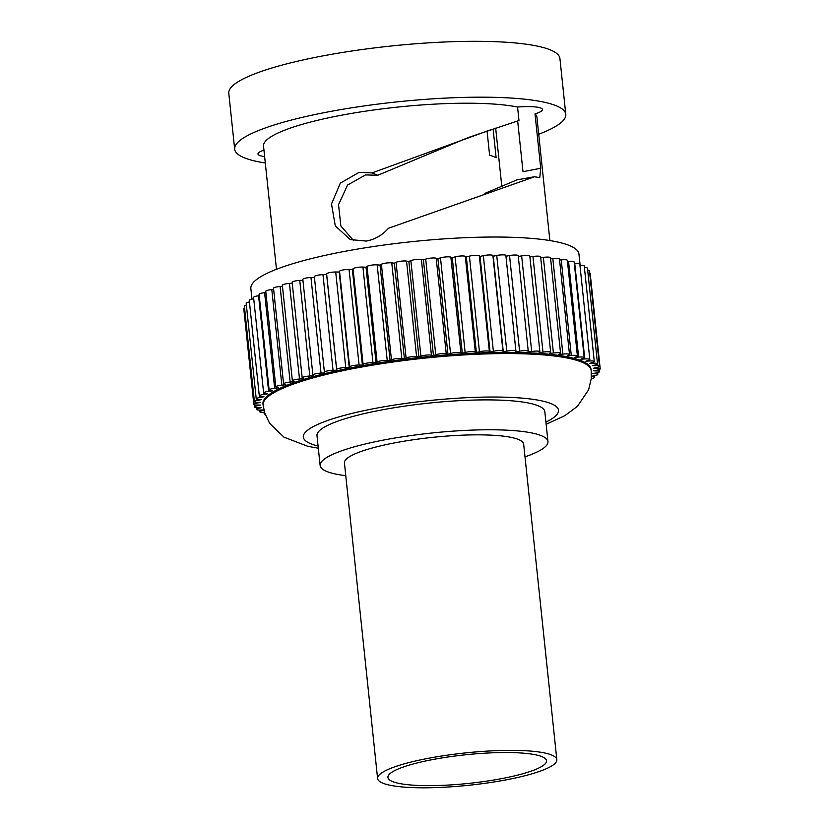 <?xml version="1.0" encoding="UTF-8"?>
<svg xmlns="http://www.w3.org/2000/svg" width="829" height="829" viewBox="0 0 829 829"><rect width="100%" height="100%" fill="white"/><g stroke="black" fill="none" stroke-linecap="round" stroke-linejoin="round"><path stroke-width="1.24" d="M377.599 778.504L344.439 462.986A90.112 16.269 -6 0 1 394.417 442.924A90.112 16.269 -6 0 1 489.96 435.101A90.112 16.269 -6 0 1 523.669 444.147L556.829 759.665A90.112 16.269 -6 0 1 506.851 779.726A90.112 16.269 -6 0 1 411.308 787.55A90.112 16.269 -6 0 1 377.599 778.504A90.112 16.269 -6 0 1 427.577 758.452A90.112 16.269 -6 0 1 523.13 750.618A90.112 16.269 -6 0 1 556.829 759.665M516.685 752.753A79.719 14.394 -6 0 1 546.508 760.753A79.719 14.394 -6 0 1 502.291 778.493A79.719 14.394 -6 0 1 417.754 785.426A79.719 14.394 -6 0 1 387.931 777.415A79.719 14.394 -6 0 1 432.147 759.675A79.719 14.394 -6 0 1 516.685 752.753M517.669 120.993L522.995 171.696L540.726 168.256L539.752 177.675L534.664 176.743L388.449 228.255C382.345 235.208 374.957 239.477 366.263 241.073L350.201 239.56L335.289 225.871L331.496 203.986L340.315 183.157L359.04 172.349L372.024 172.909L377.744 175.282L365.579 174.909L347.569 185.033L338.543 204.639L340.864 225.996L353.61 240.648M276.471 269.301L263.529 146.132A137.459 24.818 -6 0 1 352.822 113.19A137.459 24.818 -6 0 1 517.565 107.034L518.975 120.526L468.364 137.5L377.744 175.282M490.975 129.676L372.024 172.909M540.726 168.256L535.006 113.874A28.404 5.129 174 0 0 542.477 109.521A28.404 5.129 174 0 0 517.565 107.034M265.301 162.992A166.474 30.051 -6 0 1 234.669 149.168L228.794 93.294A166.474 30.051 -6 0 1 336.947 53.388A166.474 30.051 -6 0 1 559.917 58.486L565.792 114.361A166.474 30.051 -6 0 1 538.705 134.257M535.006 113.874A137.459 24.818 -6 0 1 536.933 117.397L549.876 240.565M263.954 150.132A28.404 5.129 174 0 0 257.985 154.007A28.404 5.129 174 0 0 264.627 156.557M234.669 149.168A166.474 30.051 -6 0 1 342.812 109.262A166.474 30.051 -6 0 1 565.792 114.361M535.13 176.608L516.892 179.903L535.13 176.608M251.964 299.124L250.855 288.544A164.95 29.771 -6 0 1 358.014 249.001A164.95 29.771 -6 0 1 578.943 254.057L580.124 265.353M484.913 193.364L516.892 179.903M487.058 130.93L489.618 155.261A95.304 17.202 -6 0 1 496.146 157.821L493.12 128.992M579.948 265.353A6.114 1.098 -6 0 1 584.238 265.964L594.289 361.568A6.114 1.098 -6 0 1 592.538 362.553L589.699 363.361L593.491 363.226A6.114 1.098 -6 0 1 597.522 363.838A6.114 1.098 -6 0 1 595.367 364.926L592.3 365.713L595.958 365.641A6.114 1.098 -6 0 1 599.491 366.273A6.114 1.098 -6 0 1 596.932 367.465L593.637 368.221L597.139 368.231A6.114 1.098 -6 0 1 600.206 368.853A6.114 1.098 -6 0 1 597.191 370.138L593.709 370.864L597.025 370.946A6.114 1.098 -6 0 1 599.636 371.568A6.114 1.098 -6 0 1 596.155 372.946L592.517 373.63L595.616 373.786A6.114 1.098 -6 0 1 597.813 374.397A6.114 1.098 -6 0 1 593.844 375.858L591.388 376.273M584.414 267.591A6.114 1.098 -6 0 1 587.471 268.223L597.522 363.838M587.668 270.078A6.114 1.098 -6 0 1 589.44 270.658L599.491 366.273M589.678 272.886A6.114 1.098 -6 0 1 590.155 273.249L600.206 368.853M263.912 409.92L260.544 410.044A6.114 1.098 -6 0 1 256.524 409.433A6.114 1.098 -6 0 1 258.669 408.345L261.736 407.557L258.078 407.619A6.114 1.098 -6 0 1 254.544 406.998A6.114 1.098 -6 0 1 257.114 405.806L260.399 405.049L256.897 405.039A6.114 1.098 -6 0 1 253.84 404.407L243.788 308.802A6.114 1.098 -6 0 1 244.565 308.15M253.84 404.407A6.114 1.098 -6 0 1 256.845 403.122L260.327 402.397L257.011 402.324A6.114 1.098 -6 0 1 254.399 401.692L244.348 306.088A6.114 1.098 -6 0 1 246.368 305.031M254.399 401.692A6.114 1.098 -6 0 1 257.881 400.314L261.518 399.63L258.42 399.474A6.114 1.098 -6 0 1 256.234 398.873L246.182 303.259A6.114 1.098 -6 0 1 249.425 301.922M256.234 398.873A6.114 1.098 -6 0 1 260.202 397.402L263.974 396.77L261.114 396.542A6.114 1.098 -6 0 1 259.311 395.961L249.26 300.347A6.114 1.098 -6 0 1 253.726 298.803M259.311 395.961A6.114 1.098 -6 0 1 263.788 394.407L267.674 393.827L265.062 393.526A6.114 1.098 -6 0 1 263.632 392.977L253.581 297.362A6.114 1.098 -6 0 1 258.565 295.746L259.228 295.652M263.632 392.977A6.114 1.098 -6 0 1 268.617 391.361L272.586 390.822L270.254 390.459A6.114 1.098 -6 0 1 269.135 389.951L259.094 294.347A6.114 1.098 -6 0 1 264.606 292.658L265.881 292.502M269.135 389.951A6.114 1.098 -6 0 1 274.658 388.273L278.668 387.796L276.637 387.371A6.114 1.098 -6 0 1 275.808 386.915L265.757 291.3A6.114 1.098 -6 0 1 271.798 289.559L273.643 289.362M275.808 386.915A6.114 1.098 -6 0 1 281.85 385.164L285.881 384.76L284.16 384.262A6.114 1.098 -6 0 1 283.58 383.868L273.529 288.264A6.114 1.098 -6 0 1 280.098 286.461L282.451 286.264M283.58 383.868A6.114 1.098 -6 0 1 290.15 382.076L294.171 381.734L292.772 381.185A6.114 1.098 -6 0 1 292.388 380.853L282.347 285.249A6.114 1.098 -6 0 1 289.445 283.414L292.233 283.217M292.388 380.853A6.114 1.098 -6 0 1 299.497 379.019L303.466 378.739L302.398 378.138A6.114 1.098 -6 0 1 302.191 377.889L292.14 282.274A6.114 1.098 -6 0 1 299.756 280.409L302.927 280.243M302.191 377.889A6.114 1.098 -6 0 1 309.808 376.024L313.704 375.817L312.989 375.164A6.114 1.098 -6 0 1 312.885 374.998L302.834 279.383A6.114 1.098 -6 0 1 310.968 277.497L314.44 277.373M314.388 276.658A6.114 1.098 -6 0 1 314.357 276.585A6.114 1.098 -6 0 1 322.978 274.679L326.636 274.617L326.616 273.881A6.114 1.098 -6 0 1 335.704 271.995L339.206 271.995L339.527 271.238A6.114 1.098 -6 0 1 349.05 269.446L352.356 269.529L353.04 268.731A6.114 1.098 -6 0 1 362.915 267.062L366.014 267.218L367.029 266.41A6.114 1.098 -6 0 1 377.185 264.865L380.045 265.093L381.402 264.264A6.114 1.098 -6 0 1 391.765 262.866L394.366 263.166L396.055 262.327A6.114 1.098 -6 0 1 406.531 261.083L408.863 261.446L410.852 260.607A6.114 1.098 -6 0 1 421.381 259.529L423.412 259.954L425.702 259.114A6.114 1.098 -6 0 1 436.199 258.202L437.919 258.7L440.489 257.871A6.114 1.098 -6 0 1 450.862 257.135L452.261 257.684L455.09 256.876A6.114 1.098 -6 0 1 465.276 256.327L466.333 256.928L469.411 256.14A6.114 1.098 -6 0 1 479.317 255.788L480.032 256.43L483.328 255.674A6.114 1.098 -6 0 1 492.882 255.508L493.255 256.202L496.737 255.477A6.114 1.098 -6 0 1 505.877 255.487A6.114 1.098 -6 0 1 505.877 255.498L515.918 351.081M505.949 256.223L509.534 255.55A6.114 1.098 -6 0 1 518.208 255.643A6.114 1.098 -6 0 1 518.187 255.757M518.291 256.451L521.638 255.892A6.114 1.098 -6 0 1 529.814 256.078L539.866 351.693A6.114 1.098 -6 0 1 539.783 351.911L539.099 352.698L542.985 352.107A6.114 1.098 -6 0 1 550.663 352.377A6.114 1.098 -6 0 1 550.466 352.698L549.44 353.517L553.409 352.978A6.114 1.098 -6 0 1 560.57 353.32A6.114 1.098 -6 0 1 560.217 353.755L558.85 354.584L562.87 354.107A6.114 1.098 -6 0 1 569.502 354.522A6.114 1.098 -6 0 1 568.943 355.061L567.264 355.9L571.285 355.486A6.114 1.098 -6 0 1 577.399 355.952A6.114 1.098 -6 0 1 576.601 356.605L574.601 357.444L578.611 357.092A6.114 1.098 -6 0 1 584.196 357.61A6.114 1.098 -6 0 1 583.108 358.377L580.818 359.216L584.787 358.936A6.114 1.098 -6 0 1 589.833 359.496A6.114 1.098 -6 0 1 588.435 360.366L585.865 361.195L589.761 360.978A6.114 1.098 -6 0 1 594.289 361.568M529.907 256.959L532.943 256.493A6.114 1.098 -6 0 1 540.612 256.762L550.663 352.377M540.715 257.726L543.358 257.373A6.114 1.098 -6 0 1 550.518 257.715L560.57 353.32M550.632 258.752L552.819 258.493A6.114 1.098 -6 0 1 559.451 258.907L569.502 354.522M559.575 260.047L561.243 259.871A6.114 1.098 -6 0 1 567.347 260.337L577.399 355.952M567.482 261.581L568.57 261.487A6.114 1.098 -6 0 1 574.145 262.005L584.196 357.61M574.279 263.353L574.735 263.321A6.114 1.098 -6 0 1 579.792 263.881L589.833 359.496M312.885 374.998A6.114 1.098 -6 0 1 321.01 373.112L324.802 372.967L324.429 372.273A6.114 1.098 -6 0 1 324.408 372.2A6.114 1.098 -6 0 1 333.03 370.294L336.688 370.231L336.667 369.496A6.114 1.098 -6 0 1 345.755 367.599L349.247 367.61L349.579 366.843A6.114 1.098 -6 0 1 359.102 365.061L362.408 365.143L363.092 364.345A6.114 1.098 -6 0 1 372.957 362.677L376.055 362.833L377.081 362.014A6.114 1.098 -6 0 1 387.236 360.48L390.096 360.708L391.454 359.879A6.114 1.098 -6 0 1 401.816 358.48L404.417 358.781L406.096 357.941A6.114 1.098 -6 0 1 416.583 356.698L418.904 357.061L420.904 356.221A6.114 1.098 -6 0 1 431.432 355.133L433.463 355.568L423.412 259.954M404.417 358.781L394.366 263.166M264.524 412.272L264.275 412.282A6.114 1.098 -6 0 1 259.746 411.692A6.114 1.098 -6 0 1 261.508 410.718L263.933 410.023M591.378 376.604L592.922 376.729A6.114 1.098 -6 0 1 594.725 377.309A6.114 1.098 -6 0 1 591.232 378.687M433.463 355.568L435.753 354.729A6.114 1.098 -6 0 1 446.24 353.817L447.961 354.315L437.919 258.7M447.961 354.315L450.541 353.486A6.114 1.098 -6 0 1 460.914 352.75L462.313 353.299L452.261 257.684M390.096 360.708L380.045 265.093M462.313 353.299L465.142 352.491A6.114 1.098 -6 0 1 475.328 351.942L476.385 352.543L479.452 351.755A6.114 1.098 -6 0 1 489.369 351.392L490.084 352.045L493.369 351.289A6.114 1.098 -6 0 1 502.934 351.123L503.307 351.817L506.778 351.092A6.114 1.098 -6 0 1 515.928 351.092A6.114 1.098 -6 0 1 515.928 351.113L515.949 351.848L519.586 351.164A6.114 1.098 -6 0 1 528.26 351.258A6.114 1.098 -6 0 1 528.239 351.372L527.907 352.138L531.69 351.506A6.114 1.098 -6 0 1 539.866 351.693M265.156 414.251A6.114 1.098 -6 0 1 264.202 413.775A6.114 1.098 -6 0 1 264.803 413.205M503.307 351.817L493.255 256.202M376.055 362.833L366.014 267.218M349.247 367.61L339.206 271.995M476.385 352.543L466.333 256.928M418.904 357.061L408.863 261.446M362.408 365.143L352.356 269.529M336.688 370.231L326.636 274.617M490.084 352.045L480.032 256.43M370.128 364.335A164.95 29.771 174 0 0 262.98 403.878L263.104 405.07A164.95 29.771 -6 0 1 370.262 365.537A164.95 29.771 -6 0 1 591.191 370.584L591.056 369.392A164.95 29.771 174 0 0 370.128 364.335M525.006 456.841A114.547 20.673 174 0 0 547.969 441.588L544.829 411.712A114.547 20.673 174 0 0 391.412 408.2A114.547 20.673 174 0 0 316.999 435.66L320.139 465.535A114.547 20.673 174 0 0 345.776 475.68M547.969 441.588A114.547 20.673 174 0 0 394.552 438.085A114.547 20.673 174 0 0 320.139 465.535M561.243 259.871L571.285 355.486M421.381 259.529L431.432 355.133M410.852 260.607L420.904 356.221M391.765 262.866L401.816 358.48M261.425 410.013L261.508 410.718M592.849 376.024L592.922 376.729M552.819 258.493L562.87 354.107M543.358 257.373L553.409 352.978M440.489 257.871L450.541 353.486M381.402 264.264L391.454 359.879M310.968 277.497L321.01 373.112M289.445 283.414L299.497 379.019M496.737 255.477L506.778 351.092M492.882 255.508L502.934 351.123M483.328 255.674L493.369 351.289M436.199 258.202L446.24 353.817M425.702 259.114L435.753 354.729M396.055 262.327L406.096 357.941M377.185 264.865L387.236 360.48M367.029 266.41L377.081 362.014M335.704 271.995L345.755 367.599M326.616 273.881L336.667 369.496M299.756 280.409L309.808 376.024M271.798 289.559L281.85 385.164M568.57 261.487L578.611 357.092M532.943 256.493L542.985 352.107M362.915 267.062L372.957 362.677M264.606 292.658L274.658 388.273M260.088 396.397L260.202 397.402M595.543 373.071L595.616 373.786M596.942 370.19L597.025 370.946M521.638 255.892L531.69 351.506M465.276 256.327L475.328 351.942M455.09 256.876L465.142 352.491M339.527 271.238L349.579 366.843M256.762 402.314L256.845 403.122M595.864 364.791L595.958 365.641M258.565 295.746L268.617 391.361M257.031 405.039L257.114 405.806M406.531 261.083L416.583 356.698M258.586 407.609L258.669 408.345M589.637 359.817L589.761 360.978M574.735 263.321L584.787 358.936M353.04 268.731L363.092 364.345M349.05 269.446L359.102 365.061M322.978 274.679L333.03 370.294M280.098 286.461L290.15 382.076M597.056 367.434L597.139 368.231M509.534 255.55L519.586 351.164M469.411 256.14L479.452 351.755M593.388 362.263L593.491 363.226M450.862 257.135L460.914 352.75M479.317 255.788L489.369 351.392M263.643 393.039L263.788 394.407M257.788 399.433L257.881 400.314M545.917 422.085A128.288 23.16 174 0 0 525.296 398.417A128.288 23.16 174 0 0 386.666 406.345A128.288 23.16 174 0 0 318.087 446.033M495.68 128.174L501.846 186.784M505.877 255.487L515.928 351.092M264.047 412.293L264.202 413.775M599.419 369.506L599.636 371.568M256.327 407.578L256.524 409.433M594.559 375.734L594.725 377.309M314.357 276.585L324.408 372.2M254.306 404.77L254.544 406.998M518.208 255.643L528.26 351.258M259.57 410.065L259.746 411.692M597.626 372.625L597.813 374.397M263.104 405.07L264.762 413.06L269.58 423.277L283.974 437.173L307.694 446.271L318.315 448.23M591.191 370.584L591.222 378.739L588.631 389.744L577.45 406.324L564.818 415.681L546.156 424.282"/></g></svg>
